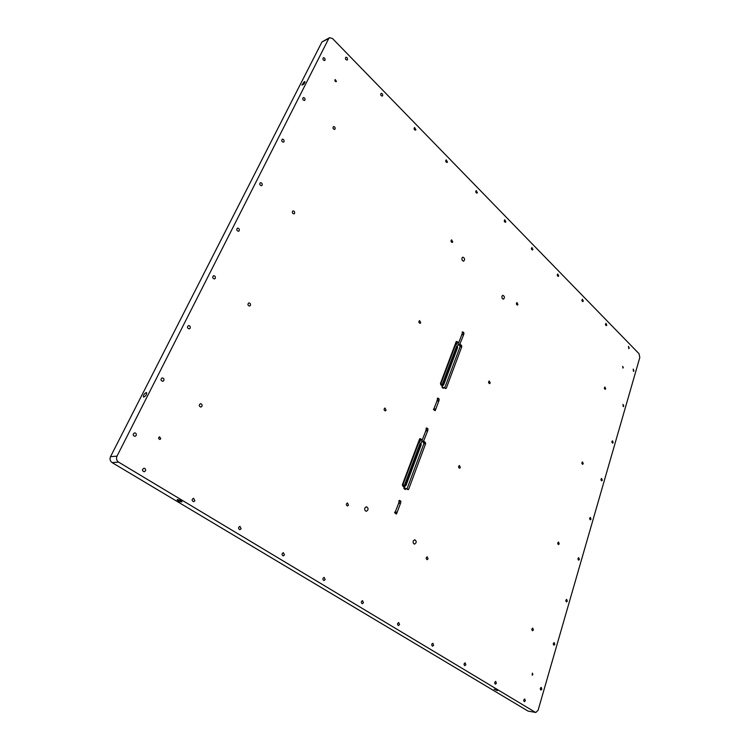 <?xml version="1.0" encoding="UTF-8"?>
<svg xmlns="http://www.w3.org/2000/svg" width="750" height="750" viewBox="0 0 750 750"><rect width="100%" height="100%" fill="white"/><g stroke="black" fill="none" stroke-linecap="round" stroke-linejoin="round"><path stroke-width="1.12" d="M535.331 712.303L118.584 462.122C116.559 460.603 116.025 458.606 117 456.141L328.744 38.559L329.597 37.678L332.512 38.55L639.047 353.747L639.816 357.497L538.069 710.325L535.8 712.481L528.047 711.084L112.116 462.6C110.091 461.091 109.566 459.113 110.531 456.666L321.975 41.925L329.597 37.678M494.156 689.222L497.344 690.628L494.156 689.222M177.516 499.594L177.094 499.753C178.369 501.225 180 501.928 181.978 501.863C181.341 500.784 179.85 500.034 177.516 499.594M535.8 712.481L528.047 711.084M525.347 700.809L524.738 698.981C523.538 699.712 523.425 700.622 524.391 701.7L525.347 700.809M541.838 689.194L541.228 687.384C540.075 688.125 539.972 689.016 540.928 690.056L541.838 689.194M532.866 674.541L532.388 673.153L532.172 675.188L532.866 674.541M496.378 683.278L495.731 681.394C494.466 682.153 494.353 683.081 495.384 684.178L496.378 683.278M465.844 664.791L465.15 662.85C463.819 663.638 463.706 664.584 464.812 665.7L465.844 664.791M554.794 644.391L554.166 642.6C553.069 643.35 553.003 644.222 553.959 645.206L554.794 644.391M533.4 629.953L532.734 628.116C531.591 628.894 531.525 629.775 532.537 630.769L533.4 629.953M433.612 645.281L432.863 643.266C431.456 644.091 431.344 645.066 432.534 646.191L433.612 645.281M399.525 624.647L398.719 622.566C397.238 623.419 397.134 624.422 398.4 625.566L399.525 624.647M428.072 558.872L427.219 556.809C425.869 557.719 425.831 558.684 427.106 559.697L428.072 558.872M413.259 540.938C412.884 542.691 413.334 543.75 414.609 544.106C416.681 542.681 416.728 541.219 414.722 539.7L413.259 540.938M567.3 601.172L566.644 599.391C565.603 600.169 565.566 601.013 566.531 601.941L567.3 601.172M579.366 559.453L578.7 557.681C577.706 558.478 577.697 559.303 578.663 560.175L579.366 559.453M559.2 543.881L558.497 542.062C557.475 542.888 557.466 543.731 558.478 544.603L559.2 543.881M460.35 467.55L459.431 465.516C458.25 466.491 458.287 467.4 459.562 468.263L460.35 467.55M363.431 602.803L362.55 600.637C360.994 601.538 360.891 602.569 362.259 603.722L363.431 602.803M325.144 579.619L324.178 577.378C322.528 578.334 322.444 579.394 323.925 580.547L325.144 579.619M284.447 554.991L283.387 552.656C281.644 553.678 281.578 554.766 283.191 555.919L284.447 554.991M364.875 507.966C364.453 509.831 364.969 510.938 366.394 511.294C368.606 509.756 368.606 508.228 366.394 506.719L364.875 507.966M348.497 505.163L347.447 502.931C345.947 503.972 345.956 504.994 347.456 505.997L348.497 505.163M395.578 511.125L395.006 513.141L396.478 514.05L400.613 503.044L400.903 501.291L399.75 500.475L395.578 511.125M241.116 528.759L239.944 526.331C238.106 527.428 238.069 528.553 239.822 529.697L241.116 528.759M194.887 500.775L193.566 498.244C191.644 499.444 191.644 500.597 193.566 501.712L194.887 500.775M145.453 470.85C145.866 469.331 145.369 468.45 143.963 468.216C141.956 469.528 142.012 470.719 144.122 471.778L145.453 470.85M136.172 435.516C136.584 433.941 136.05 433.05 134.55 432.853C132.609 434.259 132.741 435.441 134.925 436.406L136.172 435.516M160.781 438.778L159.609 436.791C158.175 437.822 158.259 438.703 159.863 439.444L160.781 438.778M201.966 406.275C202.331 404.747 201.816 403.903 200.438 403.716C198.731 405.094 198.881 406.209 200.897 407.091L201.966 406.275M163.837 380.541C164.222 378.938 163.65 378.056 162.141 377.906C160.416 379.387 160.631 380.531 162.787 381.337L163.837 380.541M425.325 442.425L423.544 442.547L421.809 441.216L423.6 441.094L425.325 442.425L425.625 443.709L408.675 489.206L408.066 489.722L406.256 488.559L405.3 489.544L404.156 488.728L404.184 487.059L402.703 485.991L402.394 484.688L419.559 439.041L420.478 438.684L422.222 440.025L420.431 440.156L419.428 439.387M423.6 441.094L427.762 430.566L427.978 428.897L426.891 428.034L422.222 440.025M386.1 410.212L384.984 408.019C383.7 409.125 383.803 410.1 385.284 410.925L386.1 410.212M434.269 407.869L433.753 409.725L435.197 410.709L438.966 400.669L439.153 399.037L438.084 398.166L434.269 407.869M190.172 328.2C190.528 326.569 189.947 325.706 188.438 325.594C186.9 327.122 187.181 328.228 189.291 328.912L190.172 328.2M250.387 305.409C250.697 303.863 250.162 303.028 248.784 302.916C247.406 304.359 247.678 305.419 249.6 306.075L250.387 305.409M215.278 278.306C215.597 276.666 215.016 275.812 213.525 275.728C212.147 277.284 212.484 278.353 214.528 278.944L215.278 278.306M591.028 519.159L590.334 517.388C589.397 518.203 589.416 519.019 590.372 519.834L591.028 519.159M602.297 480.216L601.594 478.453C600.703 479.278 600.741 480.075 601.697 480.844L602.297 480.216M583.247 463.697L582.506 461.897C581.587 462.75 581.634 463.556 582.638 464.325L583.247 463.697M613.191 442.556L612.478 440.803C611.634 441.637 611.691 442.416 612.638 443.147L613.191 442.556M490.219 383.025L489.262 381.009C488.241 382.022 488.344 382.903 489.572 383.644L490.219 383.025M623.728 406.116L623.006 404.372L623.222 406.669L623.728 406.116M605.7 388.8L604.931 387.019C604.125 387.891 604.209 388.669 605.184 389.353L605.7 388.8M623.278 367.678L622.706 366.347L622.913 368.072L623.278 367.678M633.938 370.837L633.206 369.103L633.469 371.363L633.938 370.837M629.222 348.131L628.472 346.388L628.772 348.637L629.222 348.131M606.778 325.153L605.981 323.353C605.222 324.253 605.334 325.022 606.319 325.659L606.778 325.153M583.294 301.106L582.441 299.259C581.663 300.206 581.794 300.984 582.834 301.613L583.294 301.106M517.95 304.556L516.975 302.578C516.084 303.609 516.234 304.444 517.425 305.091L517.95 304.556M501.994 296.1C501.731 297.891 502.238 298.912 503.522 299.147C504.9 297.553 504.656 296.259 502.8 295.284L501.994 296.1M558.703 275.934L557.775 274.022C556.987 275.016 557.137 275.812 558.234 276.422L558.703 275.934M532.913 249.534L531.919 247.556C531.122 248.606 531.291 249.422 532.453 250.013L532.913 249.534M461.503 345.413L459.731 345.694L458.128 344.288L459.9 344.006L461.503 345.413L461.784 346.659L446.278 388.284L445.406 388.584L444.047 387.45L443.156 388.303L442.106 387.431L442.125 385.856L440.756 384.722L440.466 383.456L456.159 341.719L457.013 341.466L458.625 342.881L456.853 343.163L455.925 342.356M459.9 344.006L463.791 334.378L463.912 332.822L462.9 331.922L458.625 342.881M420.741 322.762L419.578 320.597C418.491 321.75 418.659 322.678 420.094 323.363L420.741 322.762M239.241 230.691C239.531 229.05 238.941 228.206 237.469 228.141C236.25 229.706 236.616 230.756 238.594 231.272L239.241 230.691M294.581 213.356C294.844 211.8 294.3 210.984 292.959 210.9C291.844 212.381 292.191 213.375 293.991 213.9L294.581 213.356M262.125 185.203C262.387 183.572 261.806 182.728 260.363 182.681C259.266 184.256 259.669 185.269 261.562 185.728L262.125 185.203M284.006 141.713C284.25 140.081 283.669 139.247 282.262 139.209C281.288 140.775 281.7 141.759 283.519 142.181L284.006 141.713M462.009 257.953C461.719 259.856 462.291 260.925 463.716 261.141C465.122 259.416 464.822 258.084 462.806 257.156L462.009 257.953M452.747 241.959L451.575 239.822C450.647 240.994 450.872 241.875 452.222 242.466L452.747 241.959M505.847 221.822L504.778 219.787C503.962 220.884 504.159 221.719 505.388 222.291L505.847 221.822M477.394 192.694L476.241 190.594C475.416 191.756 475.65 192.609 476.944 193.153L477.394 192.694M447.459 162.047L446.203 159.872C445.378 161.109 445.659 161.981 447.028 162.497L447.459 162.047M335.081 128.991C335.297 127.453 334.762 126.647 333.488 126.581C332.578 128.053 332.963 129 334.631 129.441L335.081 128.991M304.959 100.078C305.175 98.456 304.603 97.631 303.244 97.594C302.353 99.15 302.784 100.116 304.537 100.5L304.959 100.078M415.922 129.759L414.553 127.5C413.738 128.812 414.047 129.713 415.5 130.181L415.922 129.759M382.631 95.681C382.819 94.209 382.322 93.431 381.15 93.347C380.344 94.744 380.709 95.663 382.238 96.084L382.631 95.681M336.431 81.375L335.194 79.538C334.566 80.672 334.884 81.384 336.131 81.675L336.431 81.375M325.031 60.188C325.228 58.584 324.666 57.769 323.334 57.722C322.538 59.259 322.978 60.206 324.656 60.572L325.031 60.188M347.466 59.672C347.653 58.116 347.109 57.309 345.834 57.253C345.056 58.744 345.478 59.681 347.091 60.056L347.466 59.672M146.203 392.587C144.084 393.872 143.184 395.363 143.494 397.05C145.659 396.337 146.7 394.866 146.606 392.653L146.203 392.587M304.275 81.694L301.884 85.069C303.628 84.638 304.659 83.494 304.978 81.656L304.275 81.694M403.847 488.288L406.256 488.559M423.544 442.547L423.834 443.831L406.95 489.056M420.075 443.522L404.119 486.066L405.928 485.616L405.038 485.644L420.347 444.788L420.075 443.522L420.966 443.466L421.809 441.216M418.912 442.453L419.587 442.406L420.431 440.156M444.047 387.45L442.369 387.656M459.731 345.694L460.012 346.931L444.684 387.984M456.478 346.481L441.881 385.387L443.616 384.966L442.725 385.078L456.731 347.7L456.478 346.481L457.359 346.341L458.128 344.288M455.344 345.338L456.084 345.225L456.853 343.163M404.363 488.278L405.019 486.038M420.966 443.466L421.238 444.722L405.928 485.616M419.587 442.406L418.697 442.781L403.312 483.722L403.106 486.291M442.172 387.347L442.772 385.284M457.359 346.341L457.613 347.559L443.616 384.966M456.084 345.225L455.259 345.506L441.188 382.95L441.131 385.031M112.116 462.6L118.584 462.122M110.531 456.666L117 456.141M321.975 41.925L328.744 38.559M399.113 500.484L399.75 500.475M394.669 512.597L397.05 512.587M398.756 501.319L400.903 501.291M394.641 512.147L397.031 512.137M398.597 503.072L400.613 503.044M398.503 503.306L400.341 503.288M408.675 489.206L407.222 489.253M425.625 443.709L423.834 443.831M425.634 430.922L427.453 430.781M420.478 438.684L419.747 438.741M425.709 430.725L427.669 430.566L425.709 430.725M425.991 429.056L427.978 428.897M426.188 428.1L426.891 428.034M437.362 398.241L438.084 398.166M433.612 409.584L435.637 409.378M437.231 399.244L439.153 399.037M433.434 409.172L435.619 408.956M436.884 400.884L438.825 400.678L436.884 400.884M436.819 401.072L438.637 400.875M446.278 388.284L445.2 388.406M461.784 346.659L460.012 346.931M461.625 334.866L463.434 334.566M457.013 341.466L456.225 341.597M461.681 334.716L463.566 334.397M462.178 333.113L463.912 332.822M462.15 332.044L462.9 331.922M403.791 487.847L404.344 487.828M421.238 444.722L420.347 444.788M457.613 347.559L456.731 347.7M463.622 334.387L461.691 334.706"/></g></svg>
